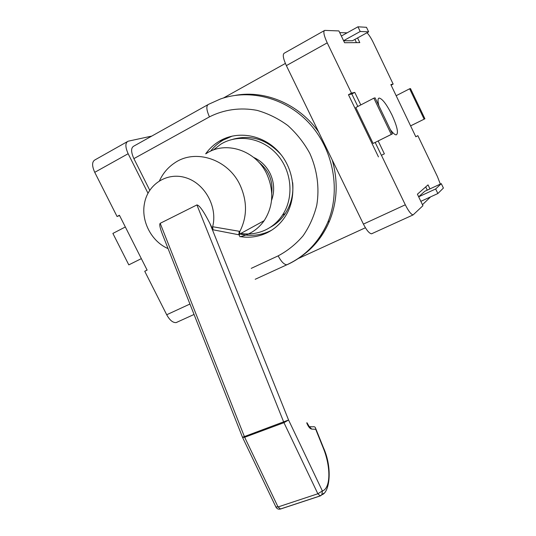 <?xml version="1.0" encoding="UTF-8"?>
<svg xmlns="http://www.w3.org/2000/svg" width="536" height="536" viewBox="0 0 536 536"><rect width="100%" height="100%" fill="white"/><g stroke="black" fill="none" stroke-linecap="round" stroke-linejoin="round"><path stroke-width="0.8" d="M128.801 264.871L141.337 258.64L128.801 264.871L112.882 233.428L125.344 226.976M119.582 215.566L117.056 216.497L119.421 215.251L147.125 270.097L144.733 271.27L147.099 270.05M144.733 271.27L166.703 314.753C169.718 320.206 172.867 322.819 176.143 322.592L177.262 322.123M127.173 141.732L95.026 159.855C91.911 161.611 91.817 165.771 94.738 172.331L117.056 216.497M147.976 193.221L128.151 153.725C125.169 147.045 125.143 142.877 128.071 141.223L151.755 136.09M149.738 190.233L133.886 158.629C130.905 151.943 130.871 147.782 133.792 146.14L207.74 104.781M302.331 255.652C314.384 246.942 323.456 235.378 329.553 220.959C337.352 201.543 338.243 181.215 332.233 159.976M318.645 132.03C299.49 104.486 265.662 89.921 235.632 95.308M239.847 233.991C250.305 236.49 260.335 235.512 269.936 231.063L271.705 230.165M232.356 136.044L223.11 140.131C218.239 143.018 214.045 146.717 210.527 151.226M205.683 153.825C209.429 148.593 214.031 144.351 219.499 141.095C237.917 130.101 263.853 134.804 279.323 152.593C294.887 170.281 297.245 198.032 285.219 216.537C280.482 223.8 274.345 229.254 266.801 232.905C258.225 236.912 249.213 238.125 239.766 236.537M435.668 188.96L441.296 183.647L443.406 188.056L437.858 193.536L435.668 188.96L418.663 196.812M418.65 196.779L424.753 191.305L441.296 183.647M420.84 201.348L437.858 193.536M424.123 119.146L409.631 88.782L410.482 88.561L424.907 118.784L410.596 125.866M396.158 95.71L409.631 88.782M410.603 125.886L424.907 118.784M368.647 31.832L360.212 31.49L357.961 26.8L366.483 27.309L368.647 31.832L352.467 40.749L343.623 40.743M343.596 40.689L360.212 31.49M341.358 36.039L357.961 26.8M375.073 97.847L392.399 133.9L391.28 134.415L373.853 98.162L375.073 97.847M391.28 134.415L373.103 143.454L392.399 133.9M373.103 143.454L355.777 107.535L373.853 98.162M378.175 140.968L384.379 153.839L381.391 155.306L375.193 142.449M357.84 106.463L351.817 93.961L348.46 94.704L351.462 93.123L354.772 92.406L360.808 104.929M354.772 92.406L351.817 93.961M384.379 153.839L381.391 155.306M378.463 156.887L348.46 94.704M357.559 37.942L359.797 42.612L344.574 42.726L338.906 30.927L324.709 30.391C323.041 31.329 323.878 35.49 327.221 42.86L351.462 93.123M356.467 42.639L354.912 39.403M339.71 32.609L347.087 32.85M381.491 155.406L405.303 204.799C408.459 211.05 411.052 214.42 413.089 214.916L422.938 205.703L417.41 194.2L428.036 184.887L429.959 188.893M433.209 195.674L430.502 196.913M427.252 190.146L425.711 186.93M430.515 196.947L422.462 204.712M415.775 136.687L417.846 135.668L415.815 136.774L390.831 84.588L393.156 84.085L391.099 85.15M324.2 30.679L284.382 53.118C282.432 54.223 283.088 58.384 286.358 65.62L363.415 224.102C366.544 230.212 369.257 233.441 371.535 233.803L372.245 233.529M417.846 135.668L437.456 176.645L440.331 184.096M366.972 32.756C368.929 34.699 371.026 37.949 373.264 42.512L393.156 84.085M378.852 105.713C377.619 100.848 377.753 98.296 379.247 98.055C382.483 98.872 386.717 104.5 391.963 114.939C397.283 126.717 398.71 133.357 396.238 134.871C394.885 134.851 392.915 133.089 390.329 129.591M298.331 258.513L365.405 227.753M285.366 63.436L223.452 97.994M271.745 193.288C273.059 180.652 268.757 170.321 258.841 162.301M240.865 233.428C249.528 234.755 257.776 233.575 265.622 229.897C272.462 226.574 278.077 221.649 282.465 215.124C294.11 197.784 292.033 171.433 277.3 154.69C262.66 137.846 238.018 133.544 220.711 144.238L213.194 150.1M269.843 227.552C276.067 224.256 281.206 219.586 285.259 213.556C291.169 204.457 293.648 194.173 292.696 182.709M281.139 154.79C267.33 139.548 251.257 134.375 232.919 139.26M213 229.783L238.815 234.768L239.224 231.277L212.638 226.721L213 229.783L209.871 223.405C203.727 211.358 199.412 205.201 196.92 204.926L283.959 422.676L288.569 420.01L209.871 223.405M239.351 235.391L239.833 231.505L239.224 231.277M239.237 235.09L239.505 235.833M239.833 231.505C247.284 216.799 247.364 201.328 240.074 185.101C228.182 159.205 195.399 148.472 174.756 162.857C168.07 167.286 162.984 173.242 159.507 180.733M212.638 226.721C217.777 207.338 205.214 183.915 186.334 177.892C167.527 171.56 147.882 183.955 144.472 203.432C140.921 221.134 151.494 241.455 167.815 248.49M306.726 422.87C308.227 426.663 309.902 428.74 311.744 429.102L315.704 429.269L315.637 428.331C315.248 426.951 314.331 426.448 312.87 426.817L309.681 426.669M315.704 429.269L323.154 447.768C330.893 466.36 330.88 488.303 322.37 490.949L317.861 493.77L320.253 495.927L321.855 494.741L322.37 490.949L288.569 420.01L242.5 437.276L163.627 237.327C160.224 229.1 159.078 224.43 160.19 223.318L196.92 204.926M279.685 509.173L280.509 509.026L278.05 506.956L275.839 506.875M242.527 437.343L244.664 437.282L160.19 223.318M271.544 200.41C274.754 191.54 274.305 182.609 270.184 173.63C266.446 166.147 260.918 160.733 253.615 157.396M239.84 236.758C249.903 234.661 258.017 229.294 264.174 220.665C273.266 206.367 274.164 190.856 266.861 174.133C255.94 150.194 225.415 140.338 205.971 153.738M189.945 304.039L166.703 314.753M94.738 172.331L128.151 153.725M255.196 279.283L286.894 264.764C305.48 256.134 319.128 241.924 327.838 222.139C319.342 241.776 305.976 255.866 287.738 264.422L286.894 264.764C284.16 264.67 281.246 261.709 278.151 255.866L251.25 268.362M329.553 220.959L327.838 222.139C340.675 191.238 333.975 151.346 310.666 124.834C287.376 98.296 250.366 88.232 220.309 99.039L208.497 104.359C206.025 105.746 206.347 109.92 209.462 116.868C223.934 109.505 240.557 107.187 257.173 110.396C268.121 113.525 278.345 118.577 287.845 125.545C296.676 133.498 303.992 142.764 309.795 153.343C317.225 169.845 319.624 187.962 316.776 205.208C313.962 216.423 309.406 226.614 303.101 235.78C295.932 244.135 287.618 250.828 278.151 255.866M133.886 158.629L209.462 116.868M286.358 65.62L327.221 42.86M405.303 204.799L363.415 224.102M308.481 426.435L308.984 426.468M309.158 426.502L311.744 429.102M280.509 509.026L320.253 495.927M317.861 493.77L278.05 506.956L244.664 437.282L283.959 422.676L317.861 493.77M320.615 495.78L323.764 493.261M176.143 322.592L194.052 314.458M223.11 140.131L219.499 141.095M413.089 214.916L371.535 233.803M379.247 98.055L378.517 98.43M285.259 213.556L282.465 215.124M239.264 234.118L239.224 235.076M309.192 426.535L307.007 422.77M275.946 507.116C276.911 508.785 278.325 509.441 280.181 509.079L319.945 495.968L321.855 494.741C329.332 492.939 333.003 468.725 323.382 447.553L315.637 428.331M242.661 437.651L275.839 506.868M264.174 220.665L239.183 234.353"/></g></svg>
